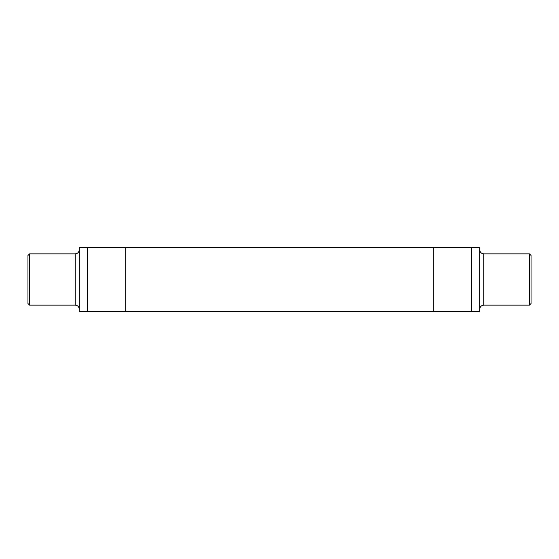 <?xml version="1.0" encoding="UTF-8"?>
<svg xmlns="http://www.w3.org/2000/svg" width="559" height="559" viewBox="0 0 559 559"><rect width="100%" height="100%" fill="white"/><g stroke="black" fill="none" stroke-linecap="round" stroke-linejoin="round"><path stroke-width="0.84" d="M531.05 303.53L531.05 255.47L529.45 253.863L529.45 305.137L531.05 303.53M29.55 305.137L27.95 303.53L27.95 255.47L29.55 253.863L29.55 305.137L75.213 305.137L75.213 253.863L29.55 253.863M471.768 311.545L471.768 247.455L471.768 311.545L479.776 311.545L479.776 247.455L433.316 247.455L433.316 311.545L471.768 311.545M87.232 311.545L79.224 311.545L79.224 247.455L87.232 247.455L87.232 311.545L433.316 311.545M87.232 247.455L433.316 247.455M529.45 305.137L483.787 305.137L483.787 253.863C481.355 253.625 480.013 252.291 479.776 249.859M125.684 247.455L125.684 311.545M75.213 305.137C77.645 305.375 78.987 306.709 79.224 309.141M75.213 253.863C77.645 253.625 78.987 252.291 79.224 249.859M483.787 305.137C481.355 305.375 480.013 306.709 479.776 309.141M483.787 253.863L529.45 253.863"/></g></svg>
